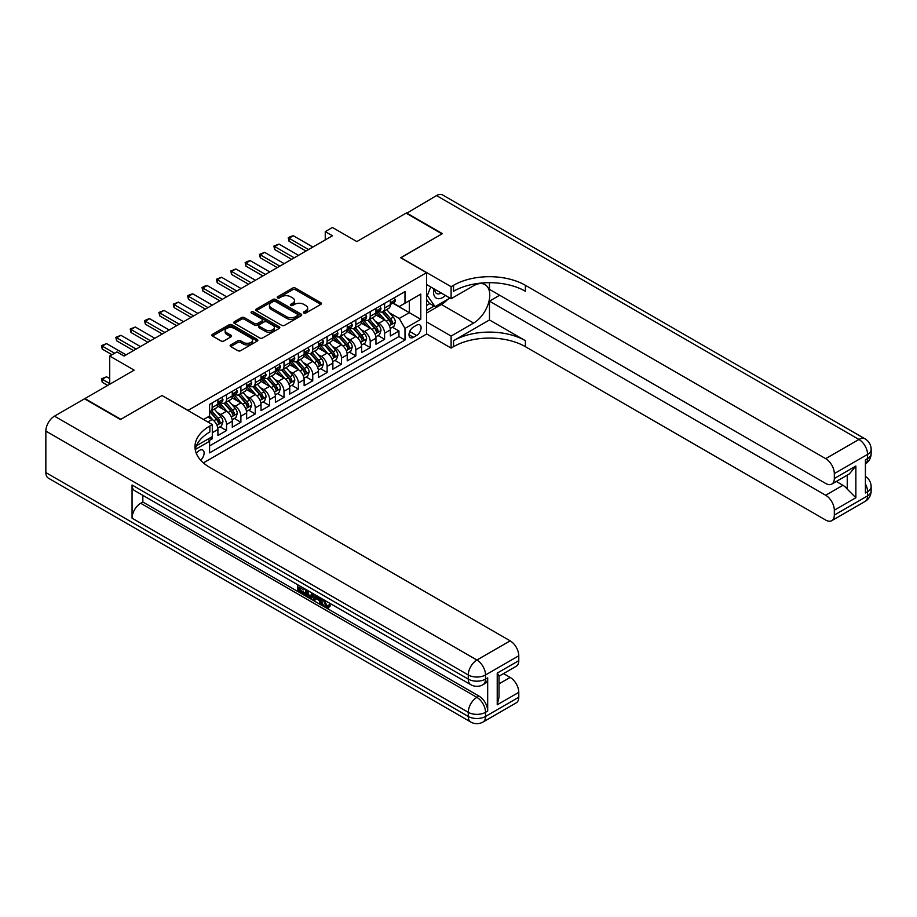 <?xml version="1.0" encoding="UTF-8"?>
<svg xmlns="http://www.w3.org/2000/svg" width="917" height="917" viewBox="0 0 917 917"><rect width="100%" height="100%" fill="white"/><g stroke="black" fill="none" stroke-linecap="round" stroke-linejoin="round"><path stroke-width="1.38" d="M303.871 313.018A1.398 0.802 0 0 0 305.854 313.018L320.835 304.364A1.994 1.146 0 0 0 321.42 303.55A1.994 1.146 0 0 0 320.835 302.736L295.446 288.087A1.994 1.146 0 0 0 292.626 288.087L277.645 296.73A1.398 0.802 0 0 0 277.232 297.303A1.398 0.802 0 0 0 277.645 297.876A1.398 0.802 0 0 0 279.616 297.876L281.553 296.753A6.385 3.679 0 0 1 290.586 296.753L292.695 297.979A6.385 3.679 0 0 1 294.563 300.581A6.385 3.679 0 0 1 292.695 303.183L290.758 304.306A1.398 0.802 0 0 0 290.345 304.88A1.398 0.802 0 0 0 290.758 305.453A1.398 0.802 0 0 0 292.729 305.453L294.678 304.329A6.385 3.679 0 0 1 303.699 304.329L305.82 305.544A6.385 3.679 0 0 1 307.688 308.158A6.385 3.679 0 0 1 305.82 310.76L303.871 311.883A1.398 0.802 0 0 0 303.47 312.445A1.398 0.802 0 0 0 303.871 313.018L303.871 311.883M200.651 460.174A6.499 3.76 120 0 0 203.952 454.534A6.499 3.76 120 0 0 202.772 450.052A6.499 3.76 120 0 0 199.516 450.373A6.499 3.76 120 0 0 196.398 453.583M230.717 344.918A1.994 1.146 0 0 0 230.133 345.732A1.994 1.146 0 0 0 230.717 346.546L237.835 350.661A1.994 1.146 0 0 0 240.655 350.661L257.299 341.055A1.994 1.146 0 0 0 257.883 340.241A1.994 1.146 0 0 0 257.299 339.428L231.909 324.767A1.994 1.146 0 0 0 229.09 324.767L212.446 334.373A1.994 1.146 0 0 0 211.861 335.186A1.994 1.146 0 0 0 212.446 336L221.054 340.975A1.994 1.146 0 0 0 223.874 340.975L230.992 336.86A1.994 1.146 0 0 0 231.577 336.046A1.994 1.146 0 0 0 230.992 335.232L226.728 332.768A5.33 3.083 0 0 1 225.169 330.59A5.33 3.083 0 0 1 228.459 327.747A5.33 3.083 0 0 1 234.271 328.412L250.983 338.064A5.33 3.083 0 0 1 252.553 340.241A5.33 3.083 0 0 1 249.252 343.084A5.33 3.083 0 0 1 243.441 342.419L240.655 340.803A1.994 1.146 0 0 0 237.835 340.803L230.717 344.918L230.717 346.546L237.835 342.465L237.835 340.803M162.16 395.617L188.031 410.38L426.543 272.681L400.683 257.746L441.983 233.904L406.071 213.157L356.851 241.572L332.424 227.473L325.248 231.623L332.424 235.761L124.082 356.048L116.906 351.899L109.719 356.048L109.719 384.257M162.16 395.456L120.849 419.298L84.937 398.563L134.146 370.147L109.719 356.048M281.702 325.34A1.994 1.146 0 0 0 284.522 325.34L301.166 315.723A1.994 1.146 0 0 0 301.739 314.909A1.994 1.146 0 0 0 301.166 314.095L275.776 299.446A1.994 1.146 0 0 0 272.957 299.446L256.313 309.052A1.994 1.146 0 0 0 255.728 309.866A1.994 1.146 0 0 0 256.313 310.68L281.702 325.34M252.003 313.327A1.398 0.802 0 0 1 253.424 313.522L279.204 328.401L262.583 337.995A1.994 1.146 0 0 1 259.763 337.995L234.385 323.346L241.503 319.265L241.503 317.603L234.385 321.718A1.994 1.146 0 0 0 233.801 322.532A1.994 1.146 0 0 0 234.385 323.346L234.385 321.718M241.503 319.265A1.994 1.146 0 0 1 244.323 319.265L244.323 317.603A1.994 1.146 0 0 0 241.503 317.603M244.323 317.603L254.617 323.541A1.994 1.146 0 0 0 257.436 323.541L262.159 320.812A1.994 1.146 0 0 0 262.743 319.999A1.994 1.146 0 0 0 262.159 319.185L251.441 312.995A1.398 0.802 0 0 1 251.04 312.433A1.398 0.802 0 0 1 251.9 311.688A1.398 0.802 0 0 1 253.424 311.86L279.226 326.761A1.994 1.146 0 0 1 279.811 327.575A1.994 1.146 0 0 1 279.226 328.389L279.226 326.761M209.179 440.561L212.159 438.842L210.291 437.764M212.308 432.698L217.914 429.465L217.914 435.518L226.533 430.543L220 426.772M217.18 412.455L220.791 414.53A8.127 4.688 60 0 1 226.533 424.491L232.276 421.167L232.276 427.23L240.896 422.244L234.362 418.473M231.542 404.156L235.153 406.242A8.127 4.688 60 0 1 240.896 416.192L246.65 412.879L246.65 418.931L255.27 413.957L248.736 410.174M245.916 395.857L249.527 397.944A8.127 4.688 60 0 1 255.27 407.893L261.013 404.58L261.013 410.633L269.632 405.658L263.099 401.887M260.279 387.57L263.89 389.645A8.127 4.688 60 0 1 269.632 399.606L275.387 396.282L275.387 402.345L284.006 397.359L277.473 393.588M274.653 379.271L278.264 381.357A8.127 4.688 60 0 1 284.006 391.307L289.749 387.983L289.749 394.046L298.38 389.072L291.835 385.289M289.015 370.972L292.626 373.059A8.127 4.688 60 0 1 298.38 383.008L304.123 379.695L304.123 385.748L312.743 380.773L306.209 377.002M303.389 362.673L307 364.76A8.127 4.688 60 0 1 312.743 374.721L318.486 371.396L318.486 377.449L327.117 372.474L320.572 368.703M317.752 354.386L321.363 356.461A8.127 4.688 60 0 1 327.117 366.422L332.86 363.098L332.86 369.161L341.479 364.175L334.946 360.404M332.126 346.087L335.737 348.173A8.127 4.688 60 0 1 341.479 358.123L347.222 354.81L347.222 360.862L355.853 355.888L349.308 352.105M346.488 337.788L350.099 339.875A8.127 4.688 60 0 1 355.853 349.824L361.596 346.511L361.596 352.564L370.216 347.589L363.682 343.818M360.862 329.501L364.473 331.576A8.127 4.688 60 0 1 370.216 341.537L375.959 338.213L375.959 344.276L384.59 339.29L384.59 333.238A8.127 4.688 -120 0 0 378.836 323.288L375.225 321.202M378.045 335.519L384.59 339.29M217.914 429.465A8.127 4.688 -120 0 0 212.159 419.516L207.85 417.017M232.276 421.167A8.127 4.688 -120 0 0 226.533 411.217L217.65 406.082M246.65 412.879A8.127 4.688 -120 0 0 240.896 402.918L232.012 397.795M261.013 404.58A8.127 4.688 -120 0 0 255.27 394.619L246.386 389.496M275.387 396.282A8.127 4.688 -120 0 0 269.632 386.332L260.749 381.197M289.749 387.983A8.127 4.688 -120 0 0 284.006 378.033L275.123 372.898M304.123 379.695A8.127 4.688 -120 0 0 298.38 369.734L289.485 364.611M318.486 371.396A8.127 4.688 -120 0 0 312.743 361.447L303.859 356.312M332.86 363.098A8.127 4.688 -120 0 0 327.117 353.148L318.222 348.013M347.222 354.81A8.127 4.688 -120 0 0 341.479 344.849L332.596 339.726M361.596 346.511A8.127 4.688 -120 0 0 355.853 336.55L346.958 331.427M375.959 338.213A8.127 4.688 -120 0 0 370.216 328.263L361.332 323.128M416.627 325.191L413.464 327.014A6.304 3.634 120 0 0 409.349 332.562A6.304 3.634 120 0 0 410.312 337.616A6.304 3.634 120 0 0 413.464 337.307L416.627 335.473A6.304 3.634 120 0 0 420.743 329.925A6.304 3.634 120 0 0 419.78 324.882A6.304 3.634 120 0 0 416.627 325.191M203.402 462.89L426.543 334.063L426.543 272.681M208.251 438.945L209.58 441.249L209.58 452.86L404.993 340.035L404.993 328.424L399.239 318.474L389.599 312.903M209.58 441.249L195.287 449.49M203.54 419.516L209.58 416.031L209.58 404.408L404.993 291.595L404.993 303.206L420.788 294.082L420.788 319.299L404.993 328.424M220.71 402.54L220.791 402.586A8.127 4.688 60 0 0 224.848 402.987L230.591 399.674A8.127 4.688 -120 0 0 232.276 395.949L232.276 391.307M235.073 394.253L235.153 394.287A8.127 4.688 60 0 0 239.222 394.7L244.965 391.376A8.127 4.688 -120 0 0 246.65 387.662L246.65 383.008M249.447 385.954L249.527 386A8.127 4.688 60 0 0 253.585 386.401L259.339 383.077A8.127 4.688 -120 0 0 261.013 379.363L261.013 374.721M263.821 377.655L263.89 377.701A8.127 4.688 60 0 0 267.959 378.102L273.702 374.789A8.127 4.688 -120 0 0 275.387 371.064L275.387 366.422M278.183 369.368L278.264 369.402A8.127 4.688 60 0 0 282.321 369.803L288.076 366.491A8.127 4.688 -120 0 0 289.749 362.765L289.749 358.123M292.557 361.069L292.626 361.115A8.127 4.688 60 0 0 296.695 361.516L302.438 358.192A8.127 4.688 -120 0 0 304.123 354.478L304.123 349.824M306.92 352.77L307 352.816A8.127 4.688 60 0 0 311.058 353.217L316.812 349.904A8.127 4.688 -120 0 0 318.486 346.179L318.486 341.537M321.294 344.471L321.363 344.517A8.127 4.688 60 0 0 325.432 344.918L331.175 341.605A8.127 4.688 -120 0 0 332.86 337.88L332.86 333.238M335.656 336.184L335.737 336.23A8.127 4.688 60 0 0 339.794 336.631L345.549 333.307A8.127 4.688 -120 0 0 347.222 329.593L347.222 324.939M350.03 327.885L350.099 327.931A8.127 4.688 60 0 0 354.168 328.332L359.911 325.008A8.127 4.688 -120 0 0 361.596 321.294L361.596 316.652M364.393 319.586L364.473 319.632A8.127 4.688 60 0 0 368.531 320.033L374.285 316.72A8.127 4.688 -120 0 0 375.959 312.995L375.959 308.353M209.58 445.891L398.952 336.55L398.952 331.003L390.333 335.977L390.333 329.925A8.127 4.688 -120 0 0 384.59 319.964L375.695 314.829M378.767 311.299L378.836 311.333A8.127 4.688 -120 0 0 382.905 311.746A8.127 4.688 -120 0 0 384.59 308.02L384.59 303.378M382.905 311.746L388.648 308.421A8.127 4.688 -120 0 0 390.333 304.696L390.333 300.054M212.159 402.918L212.159 407.561A8.127 4.688 60 0 1 210.486 411.286A8.127 4.688 60 0 1 209.58 411.618M210.486 411.286L216.229 407.973A8.127 4.688 -120 0 0 217.914 404.248L217.914 399.606M226.533 394.619L226.533 399.273A8.127 4.688 60 0 1 224.848 402.987M240.896 386.332L240.896 390.974A8.127 4.688 60 0 1 239.222 394.7M255.27 378.033L255.27 382.676A8.127 4.688 60 0 1 253.585 386.401M269.632 369.734L269.632 374.388A8.127 4.688 60 0 1 267.959 378.102M284.006 361.447L284.006 366.089A8.127 4.688 60 0 1 282.321 369.803M298.38 353.148L298.38 357.79A8.127 4.688 60 0 1 296.695 361.516M312.743 344.849L312.743 349.492A8.127 4.688 60 0 1 311.058 353.217M327.117 336.55L327.117 341.204A8.127 4.688 60 0 1 325.432 344.918M341.479 328.263L341.479 332.905A8.127 4.688 60 0 1 339.794 336.631M355.853 319.964L355.853 324.607A8.127 4.688 60 0 1 354.168 328.332M370.216 311.665L370.216 316.319A8.127 4.688 60 0 1 368.531 320.033M370.216 341.537L370.216 347.589M355.853 349.824L355.853 355.888M341.479 358.123L341.479 364.175M327.117 366.422L327.117 372.474M312.743 374.721L312.743 380.773M298.38 383.008L298.38 389.072M284.006 391.307L284.006 397.359M269.632 399.606L269.632 405.658M255.27 407.893L255.27 413.957M240.896 416.192L240.896 422.244M226.533 424.491L226.533 430.543M212.159 436.687L212.159 438.842M399.239 318.474L409.303 312.663L409.303 300.719L420.788 294.082M392.843 303.16L420.788 319.299M393.129 303L399.239 306.53L404.993 303.206M325.248 231.623L325.248 239.91M392.419 327.22L398.952 331.003M398.952 336.55L404.993 340.035M304.433 313.213L305.82 312.422A6.385 3.679 0 0 0 307.688 309.808L307.688 308.158M294.563 300.581L294.563 302.243A6.385 3.679 0 0 1 292.695 304.845L291.319 305.648M320.835 302.736L320.835 304.364L295.446 289.738A1.994 1.146 0 0 0 292.626 289.738L278.195 298.071M301.131 315.746L275.776 301.097A1.994 1.146 0 0 0 272.957 301.097L256.336 310.691M297.635 315.482A1.398 0.802 0 0 0 298.048 314.909A1.398 0.802 0 0 0 297.635 314.348L275.352 301.475A1.398 0.802 0 0 0 273.381 301.475L271.329 302.656A6.385 3.679 0 0 0 269.46 305.269A6.385 3.679 0 0 0 271.329 307.871L286.562 316.663A6.385 3.679 0 0 0 295.595 316.663L297.635 315.482L297.635 317.144A1.398 0.802 0 0 0 298.048 316.571L298.048 314.909M269.46 305.269L269.46 306.92A6.385 3.679 0 0 0 271.329 309.533L271.329 307.871M297.635 317.144L295.595 318.325A6.385 3.679 0 0 1 286.562 318.325L271.329 309.533M244.323 319.265L254.617 325.203A1.994 1.146 0 0 0 257.436 325.203L262.159 322.475A1.994 1.146 0 0 0 262.743 321.661L262.743 319.999M265.3 329.707A5.33 3.083 0 0 0 271.111 330.384A5.33 3.083 0 0 0 274.412 327.529A5.33 3.083 0 0 0 272.842 325.352L266.962 321.959A1.994 1.146 0 0 0 264.142 321.959L259.419 324.687A1.994 1.146 0 0 0 258.835 325.501A1.994 1.146 0 0 0 259.419 326.314L265.3 329.707L265.3 331.369A5.33 3.083 0 0 0 271.111 332.034A5.33 3.083 0 0 0 274.412 329.192L274.412 327.529M258.835 325.501L258.835 327.163A1.994 1.146 0 0 0 259.419 327.977L259.419 326.314M265.3 331.369L259.419 327.977M252.553 340.241L252.553 341.892A5.33 3.083 0 0 1 249.252 344.746A5.33 3.083 0 0 1 243.441 344.07L240.655 342.465A1.994 1.146 0 0 0 237.835 342.465M225.169 330.59L225.169 332.252A5.33 3.083 0 0 0 226.728 334.43L226.728 332.768M230.992 335.232L230.992 336.86L226.728 334.43M257.299 339.428L257.299 341.055L231.909 326.429A1.994 1.146 0 0 0 229.09 326.429L212.48 336.023L212.446 334.373M390.206 328.492L393.92 326.349L395.365 322.199A5.387 3.106 -120 0 0 393.267 317.144L386.699 309.545M385.381 320.492L377.884 311.803M381.117 317.958L376.761 312.915A12.907 7.451 -120 0 0 376.36 312.468M382.171 312.032L388.808 319.724A5.387 3.106 60 0 1 390.734 323.426C391.536 324.515 392.109 324.182 392.453 322.429A5.387 3.106 -120 0 0 390.539 318.726L383.971 311.127M382.561 311.906L389.691 320.171A2.74 1.582 60 0 1 390.39 321.237L392.453 322.429M390.734 323.426L391.123 324.068M394.138 297.853L395.365 299.974A5.387 3.106 60 0 1 394.241 302.358L391.513 303.928A5.387 3.106 -120 0 0 392.453 302.69L392.338 302.209M390.516 304.18L390.539 304.18A5.387 3.106 -120 0 0 391.513 303.928M391.754 302.289L392.453 302.69L390.734 303.687A5.387 3.106 60 0 1 390.333 304.455M308.57 249.539L289.038 238.248L289.038 241.24L288.247 237.801L290.402 236.552L293.348 235.761L312.892 247.051M305.991 251.029L289.038 241.24M293.348 235.761L289.038 238.248L288.247 237.801M433.89 288.786A13.205 7.623 120 0 0 438.177 298.69A13.205 7.623 120 0 0 445.49 295.48M434.75 289.291A9.044 5.215 120 0 0 436.63 293.509A9.044 5.215 120 0 0 437.948 293.921A9.044 5.215 120 0 0 441.215 293.016M449.96 298.059L435.094 306.645L429.351 303.332L426.543 299.343M435.094 306.645L427.333 295.618L430.703 286.941M426.543 295.159L427.333 295.618M406.495 213.409L436.526 195.573L858.954 439.461A12.196 7.038 120 0 1 865.052 438.853A12.196 12.196 0 0 1 871.15 449.422A12.196 7.038 180 0 1 867.574 454.396L834.321 473.596A12.196 7.038 -120 0 0 825.69 458.66L858.954 439.461A12.196 7.038 60 0 1 867.574 454.396L867.574 458.546L865.419 459.784L865.419 492.968L867.574 491.718L867.574 495.868A12.196 7.038 60 0 1 865.052 501.45L831.788 520.661A12.196 7.038 -120 0 0 834.321 515.079L867.574 495.868A12.196 7.038 0 0 0 871.15 490.893A12.196 12.196 0 0 1 865.052 501.45M406.495 212.916L442.418 233.652L400.821 257.826M426.543 321.878L451.107 336.058L473.596 323.071A22.856 13.193 120 0 0 488.532 302.931A22.856 13.193 120 0 0 485.024 284.614A22.856 13.193 120 0 0 473.596 285.749L451.107 298.724L451.107 286.7L453.548 285.29A50.802 29.333 180 0 1 525.395 285.29L825.69 458.66M451.107 336.058L451.107 348.082L453.548 346.672A50.802 29.333 180 0 1 525.395 346.672L825.69 520.054A12.196 7.038 -120 0 0 831.788 520.661M489.472 319.964L453.548 340.7A50.802 29.333 180 0 1 525.395 340.7L489.472 319.964L489.472 301.131L499.673 295.24M489.472 282.677L489.472 289.359L825.69 483.465A12.196 7.038 -120 0 0 831.788 484.073A12.196 7.038 -120 0 0 834.321 478.491L855.87 466.054L855.87 497.736L847.251 489.116L847.251 475.155M855.87 497.736L834.321 510.184L834.321 515.079M834.321 510.184A12.196 7.038 -120 0 0 825.69 495.249L842.941 485.299A12.196 7.038 60 0 1 847.251 489.116M489.472 301.131L825.69 495.249M436.526 195.573A12.196 7.038 -60 0 1 442.624 194.966L865.052 438.853M426.543 284.545L451.107 298.724M400.821 257.666L451.107 286.7M426.543 333.903L451.107 348.082M834.321 473.596L834.321 478.491M836.304 481.471L842.941 485.299M453.548 285.29L453.548 291.262A50.802 29.333 180 0 1 525.395 291.262L525.395 285.29M831.788 484.073L849.417 473.894L855.87 466.054M447.748 299.343A22.856 13.193 -60 0 1 441.409 304.49L426.543 313.075M426.543 310.427L434.085 306.072M426.543 305.453L429.775 303.584M324.263 600.039L326.933 605.621L327.931 605.965M323.231 599.5L325.787 606.275L327.461 606.492L329.352 604.521L330.567 605.552L328.401 607.822L325.902 607.49C323.254 605.701 321.913 603.203 321.901 600.005L321.993 598.79M316.205 598.709L314.497 600.784L313.201 600.039L315.379 594.961M320.847 598.125L322.566 604.12L321.42 604.784L320.136 604.039L319.15 600.406L315.471 598.285L314.497 600.784M300.168 587.923L300.168 590.044L305.258 592.978L305.258 594.124L304.1 594.789L297.807 591.144L297.807 584.817M304.708 588.806L303.55 589.872L299.022 587.258L299.022 590.697L300.168 590.044M132.059 485.001L468.278 679.119A12.196 7.038 120 0 0 470.811 684.701L134.581 490.584A12.196 7.038 -60 0 1 132.059 485.001L132.059 518.185A12.196 7.038 -60 0 1 140.679 503.25L142.834 502.012L479.052 696.129A12.196 7.038 60 0 1 487.684 711.053L487.684 677.869A12.196 7.038 60 0 1 485.15 683.452L482.995 684.701A12.196 7.038 -120 0 0 485.529 679.119L487.684 677.869M142.834 502.012L142.834 495.352M312.743 593.448L312.835 594.801L313.958 594.147L312.8 597.426L311.642 598.09L308.846 597.529L305.762 595.741L305.762 589.413M120.425 419.55L162.022 395.536L212.308 424.571L209.867 425.981A50.802 29.333 -0 0 0 194.989 446.717A50.802 29.333 -0 0 0 209.867 467.464L510.161 640.834A12.196 7.038 60 0 1 518.781 655.77L485.529 674.969L485.529 679.119A12.196 7.038 -0 0 1 468.278 679.119L468.278 674.969L45.85 431.082A12.196 7.038 -60 0 1 54.47 416.146L84.502 398.815L120.425 419.55M212.308 424.571L212.308 436.595L196.421 445.777M497.232 673.101L499.02 675.806L499.02 697.115L497.232 704.795L497.232 673.101L518.781 660.664L518.781 655.77M518.781 660.664A12.196 7.038 60 0 1 516.26 666.246L499.02 676.196M45.85 472.564L468.278 716.452A12.196 7.038 120 0 0 470.811 722.034L48.372 478.147A12.196 7.038 -60 0 1 45.85 472.564L45.85 431.082M503.536 673.594L510.161 677.422A12.196 7.038 60 0 1 518.781 692.346L497.232 704.795M487.684 711.053L485.529 712.303L485.529 716.452L518.781 697.241L518.781 692.346M518.781 697.241A12.196 7.038 60 0 1 516.26 702.823L482.995 722.034A12.196 7.038 -120 0 0 485.529 716.452A12.196 7.038 -0 0 1 468.278 716.452L468.278 712.303L132.059 518.185M209.867 425.981L209.867 431.953A50.802 29.333 -0 0 0 195.252 449.708M299.022 590.697L304.1 593.643L305.258 592.978M304.1 593.643L304.1 594.789M299.022 585.516L304.066 588.427M303.55 588.725L303.55 589.872M312.835 594.801L311.642 598.09M306.977 590.112L306.977 595.293L308.754 596.325L310.794 596.795L311.528 592.749M308.123 590.777L308.123 594.629L311.94 596.13M306.977 595.293L308.123 594.629M308.754 596.325L309.9 595.66M319.242 597.196L321.42 604.784M316.525 595.626L315.838 597.345L318.784 599.053L318.107 596.543M317.248 596.039L316.995 596.692L318.359 597.471M315.838 597.345L316.995 596.692M325.787 606.275L326.933 605.621M323.116 600.704L324.217 600.073M328.206 605.186L329.421 606.217L330.567 605.552M329.421 606.217L328.401 607.822M375.844 336.791L379.558 334.648L380.991 330.498A5.387 3.106 -120 0 0 378.893 325.443L372.325 317.844M371.018 328.79L363.51 320.102M366.743 326.257L362.387 321.214A12.907 7.451 -120 0 0 361.986 320.767M367.797 320.331L374.445 328.011A5.387 3.106 60 0 1 376.36 331.725C377.174 332.802 377.747 332.481 378.091 330.728A5.387 3.106 -120 0 0 376.165 327.025L369.597 319.414M368.187 320.205L375.328 328.458A2.74 1.582 60 0 1 376.016 329.535L378.091 330.728M376.36 331.725L376.749 332.367M361.47 345.09L365.184 342.947L366.628 338.797A5.387 3.106 -120 0 0 364.53 333.742L357.962 326.143M356.644 337.078L349.148 328.389M352.38 334.556L348.024 329.512A12.907 7.451 -120 0 0 347.623 329.065M353.435 328.618L360.072 336.31A5.387 3.106 60 0 1 361.997 340.024C362.8 341.101 363.373 340.769 363.717 339.026A5.387 3.106 -120 0 0 361.802 335.313L355.234 327.713M353.824 328.492L360.954 336.757A2.74 1.582 60 0 1 361.653 337.834L363.717 339.026M361.997 340.024L362.387 340.654M347.107 353.377L350.821 351.234L352.254 347.096A5.387 3.106 -120 0 0 350.156 342.03L343.588 334.43M342.282 345.377L334.774 336.688M338.006 342.843L333.65 337.8A12.907 7.451 -120 0 0 333.249 337.353M339.061 336.917L345.709 344.609A5.387 3.106 60 0 1 347.623 348.311C348.437 349.4 349.01 349.068 349.354 347.325A5.387 3.106 -120 0 0 347.428 343.611L340.86 336.012M339.45 336.791L346.592 345.056A2.74 1.582 60 0 1 347.279 346.122L349.354 347.325M347.623 348.311L348.013 348.953M332.733 361.676L336.447 359.533L337.892 355.383A5.387 3.106 -120 0 0 335.794 350.328L329.226 342.729M327.908 353.675L320.411 344.987M323.644 351.142L319.288 346.099A12.907 7.451 -120 0 0 318.887 345.652M324.698 345.216L331.335 352.907A5.387 3.106 60 0 1 333.261 356.61C334.063 357.699 334.636 357.366 334.98 355.613A5.387 3.106 -120 0 0 333.066 351.91L326.498 344.311M325.088 345.09L332.218 353.354A2.74 1.582 60 0 1 332.917 354.421L334.98 355.613M333.261 356.61L333.65 357.252M379.776 306.152L380.991 308.272A5.387 3.106 60 0 1 379.879 310.645L377.151 312.227A5.387 3.106 -120 0 0 378.091 310.989L377.976 310.508M376.142 312.479L376.165 312.479A5.387 3.106 -120 0 0 377.151 312.227M377.391 310.588L378.091 310.989L376.36 311.986A5.387 3.106 60 0 1 375.959 312.743M294.208 257.826L274.664 246.547L274.664 249.539L273.874 246.088L278.974 244.06L298.518 255.339M291.617 259.328L274.664 249.539M278.974 244.06L274.664 246.547L273.874 246.088M365.402 314.451L366.628 316.56A5.387 3.106 60 0 1 365.505 318.944L362.777 320.526A5.387 3.106 -120 0 0 363.717 319.276L363.602 318.807M361.779 320.778L361.802 320.778A5.387 3.106 -120 0 0 362.777 320.526M363.017 318.875L363.717 319.276L361.997 320.274A5.387 3.106 60 0 1 361.596 321.042M279.834 266.125L260.302 254.846L260.302 257.826L259.511 254.387L264.612 252.358L284.155 263.637M277.255 267.615L260.302 257.826M264.612 252.358L260.302 254.846L259.511 254.387M351.039 322.738L352.254 324.859A5.387 3.106 60 0 1 351.142 327.243L348.414 328.813A5.387 3.106 -120 0 0 349.354 327.575L349.239 327.094M347.405 329.065L347.428 329.065A5.387 3.106 -120 0 0 348.414 328.813M348.655 327.174L349.354 327.575L347.623 328.573A5.387 3.106 60 0 1 347.222 329.341M265.471 274.424L245.928 263.145L245.928 266.125L245.137 262.686L247.292 261.437L250.238 260.657L269.781 271.936M262.881 275.914L245.928 266.125M250.238 260.657L245.928 263.145L245.137 262.686M336.665 331.037L337.892 333.158A5.387 3.106 60 0 1 336.768 335.542L334.04 337.112A5.387 3.106 -120 0 0 334.98 335.874L334.865 335.393M333.043 337.364L333.066 337.364A5.387 3.106 -120 0 0 334.04 337.112M334.281 335.473L334.98 335.874L333.261 336.871A5.387 3.106 60 0 1 332.86 337.639M251.098 282.723L231.565 271.432L231.565 274.424L230.775 270.985L235.875 268.945L255.407 280.224M248.518 284.213L231.565 274.424M235.875 268.945L231.565 271.432L230.775 270.985M318.371 369.975L322.085 367.832L323.518 363.682A5.387 3.106 -120 0 0 321.42 358.627L314.852 351.028M313.545 361.963L306.037 353.286M309.27 359.441L304.914 354.398A12.907 7.451 -120 0 0 304.513 353.951M310.324 353.515L316.973 361.195A5.387 3.106 60 0 1 318.887 364.909C319.701 365.986 320.274 365.654 320.606 363.911A5.387 3.106 -120 0 0 318.692 360.198L312.124 352.598M310.714 353.389L317.855 361.642A2.74 1.582 60 0 1 318.543 362.719L320.606 363.911M318.887 364.909L319.276 365.551M322.303 339.336L323.518 341.445A5.387 3.106 60 0 1 322.406 343.829L319.678 345.411A5.387 3.106 -120 0 0 320.606 344.173L320.503 343.692M318.669 345.663L318.692 345.663A5.387 3.106 -120 0 0 319.678 345.411M319.918 343.772L320.606 344.173L318.887 345.159A5.387 3.106 60 0 1 318.486 345.927M236.735 291.01L217.191 279.731L217.191 282.723L216.401 279.272L221.501 277.243L241.045 288.523M234.144 292.512L217.191 282.723M221.501 277.243L217.191 279.731L216.401 279.272M303.997 378.274L307.711 376.13L309.155 371.981A5.387 3.106 -120 0 0 307.057 366.926L300.489 359.315M299.171 370.262L291.675 361.573M294.907 367.728L290.551 362.696A12.907 7.451 -120 0 0 290.15 362.238M295.962 361.802L302.599 369.494A5.387 3.106 60 0 1 304.524 373.208C305.327 374.285 305.9 373.953 306.244 372.21A5.387 3.106 -120 0 0 304.318 368.496L297.761 360.897M296.351 361.676L303.481 369.941A2.74 1.582 60 0 1 304.18 371.018L306.244 372.21M304.524 373.208L304.914 373.838M307.929 347.635L309.155 349.744A5.387 3.106 60 0 1 308.032 352.128L305.304 353.698A5.387 3.106 -120 0 0 306.244 352.46L306.129 351.99M304.306 353.951L304.318 353.951A5.387 3.106 -120 0 0 305.304 353.698M305.544 352.059L306.244 352.46L304.524 353.458A5.387 3.106 60 0 1 304.123 354.226M222.361 299.309L202.829 288.03L202.829 291.01L202.038 287.571L204.193 286.322L207.139 285.542L226.671 296.821M219.782 300.799L202.829 291.01M207.139 285.542L202.829 288.03L202.038 287.571M289.634 386.561L293.348 384.418L294.781 380.268A5.387 3.106 -120 0 0 292.683 375.213L286.115 367.614M284.809 378.561L277.301 369.872M280.533 376.027L276.177 370.984A12.907 7.451 -120 0 0 275.776 370.537M281.588 370.101L288.236 377.793A5.387 3.106 60 0 1 290.15 381.495C290.964 382.584 291.537 382.251 291.87 380.498A5.387 3.106 -120 0 0 289.955 376.795L283.387 369.196M281.978 369.975L289.119 378.24A2.74 1.582 60 0 1 289.806 379.306L291.87 380.498M290.15 381.495L290.54 382.137M293.566 355.922L294.781 358.043A5.387 3.106 60 0 1 293.669 360.427L290.941 361.997A5.387 3.106 -120 0 0 291.87 360.759L291.766 360.278M289.932 362.249L289.955 362.249A5.387 3.106 -120 0 0 290.941 361.997M291.182 360.358L291.87 360.759L290.15 361.757A5.387 3.106 60 0 1 289.749 362.524M207.999 307.608L188.455 296.317L188.455 299.309L187.664 295.87L189.819 294.621L192.765 293.83L212.308 305.12M205.408 309.098L188.455 299.309M192.765 293.83L188.455 296.317L187.664 295.87M275.26 394.86L278.974 392.717L280.419 388.567A5.387 3.106 -120 0 0 278.321 383.512L271.753 375.913M270.435 386.859L262.938 378.171M266.171 384.326L261.815 379.283A12.907 7.451 -120 0 0 261.414 378.836M267.225 378.4L273.862 386.08A5.387 3.106 60 0 1 275.788 389.794C276.59 390.871 277.163 390.55 277.507 388.797A5.387 3.106 -120 0 0 275.581 385.094L269.025 377.483M267.615 378.274L274.745 386.527A2.74 1.582 60 0 1 275.444 387.604L277.507 388.797M275.788 389.794L276.177 390.436M279.192 364.221L280.419 366.341A5.387 3.106 60 0 1 279.295 368.714L276.567 370.296A5.387 3.106 -120 0 0 277.507 369.058L277.392 368.577M275.57 370.548L275.581 370.548A5.387 3.106 -120 0 0 276.567 370.296M276.808 368.657L277.507 369.058L275.788 370.055A5.387 3.106 60 0 1 275.387 370.812M193.625 315.895L174.092 304.616L174.092 307.608L173.302 304.157L178.402 302.129L197.934 313.408M191.045 317.397L174.092 307.608M178.402 302.129L174.092 304.616L173.302 304.157M260.898 403.159L264.612 401.016L266.045 396.866A5.387 3.106 -120 0 0 263.947 391.811L257.379 384.212M256.072 395.147L248.564 386.458M251.797 392.625L247.441 387.582A12.907 7.451 -120 0 0 247.04 387.134M252.851 386.687L259.5 394.379A5.387 3.106 60 0 1 261.414 398.093C262.228 399.17 262.801 398.838 263.133 397.095A5.387 3.106 -120 0 0 261.219 393.382L254.651 385.782M253.241 386.561L260.382 394.826A2.74 1.582 60 0 1 261.07 395.903L263.133 397.095M261.414 398.093L261.803 398.723M264.83 372.52L266.045 374.629A5.387 3.106 60 0 1 264.933 377.013L262.205 378.595A5.387 3.106 -120 0 0 263.133 377.345L263.03 376.876M261.196 378.847L261.219 378.847A5.387 3.106 -120 0 0 262.205 378.595M262.445 376.944L263.133 377.345L261.414 378.343A5.387 3.106 60 0 1 261.013 379.111M179.262 324.194L159.718 312.915L159.718 315.895L158.928 312.456L164.028 310.427L183.572 321.707M176.672 325.684L159.718 315.895M164.028 310.427L159.718 312.915L158.928 312.456M246.524 411.446L250.238 409.303L251.682 405.165A5.387 3.106 -120 0 0 249.584 400.099L243.016 392.499M241.698 403.446L234.202 394.757M237.434 400.912L233.078 395.869A12.907 7.451 -120 0 0 232.677 395.422M238.489 394.986L245.126 402.678A5.387 3.106 60 0 1 247.051 406.38C247.854 407.469 248.427 407.137 248.771 405.394A5.387 3.106 -120 0 0 246.845 401.68L240.288 394.081M238.879 394.86L246.008 403.125A2.74 1.582 60 0 1 246.707 404.191L248.771 405.394M247.051 406.38L247.441 407.022M250.456 380.807L251.682 382.928A5.387 3.106 60 0 1 250.559 385.312L247.831 386.882A5.387 3.106 -120 0 0 248.771 385.644L248.656 385.163M246.833 387.134L246.845 387.134A5.387 3.106 -120 0 0 247.831 386.882M248.071 385.243L248.771 385.644L247.051 386.642A5.387 3.106 60 0 1 246.65 387.41M164.888 332.493L145.356 321.214L145.356 324.194L144.565 320.755L146.72 319.506L149.666 318.715L169.198 330.005M162.309 333.983L145.356 324.194M149.666 318.715L145.356 321.214L144.565 320.755M232.161 419.745L235.875 417.602L237.308 413.452A5.387 3.106 -120 0 0 235.21 408.397L228.642 400.798M227.336 411.744L219.828 403.056M223.06 409.211L218.705 404.168A12.907 7.451 -120 0 0 218.303 403.721M224.115 403.285L230.752 410.976A5.387 3.106 60 0 1 232.677 414.679C233.491 415.768 234.064 415.435 234.397 413.682A5.387 3.106 -120 0 0 232.482 409.979L225.914 402.38M224.505 403.159L231.646 411.424A2.74 1.582 60 0 1 232.333 412.49L234.397 413.682M232.677 414.679L233.067 415.321M236.093 389.106L237.308 391.227A5.387 3.106 60 0 1 236.196 393.611L233.468 395.181A5.387 3.106 -120 0 0 234.397 393.943L234.293 393.462M232.46 395.433L232.482 395.433A5.387 3.106 -120 0 0 233.468 395.181M233.709 393.542L234.397 393.943L232.677 394.94A5.387 3.106 60 0 1 232.276 395.708M150.526 340.792L130.982 329.501L130.982 332.493L130.191 329.043L135.292 327.014L154.835 338.293M147.935 342.282L130.982 332.493M135.292 327.014L130.982 329.501L130.191 329.043M217.787 428.044L221.501 425.901L222.946 421.751A5.387 3.106 -120 0 0 220.848 416.696L214.28 409.097M212.962 420.032L209.523 416.054M208.698 417.51L208.136 416.857M209.752 411.584L216.389 419.264A5.387 3.106 60 0 1 218.303 422.978C219.117 424.055 219.69 423.723 220.034 421.98A5.387 3.106 -120 0 0 218.108 418.267L211.552 410.667M210.142 411.458L217.272 419.711A2.74 1.582 60 0 1 217.971 420.788L220.034 421.98M218.303 422.978L218.705 423.62M221.719 397.405L222.946 399.514A5.387 3.106 60 0 1 221.822 401.898L219.094 403.48A5.387 3.106 -120 0 0 220.034 402.242L219.92 401.761M218.097 403.732L218.108 403.732A5.387 3.106 -120 0 0 219.094 403.48M219.335 401.841L220.034 402.242L218.303 403.228A5.387 3.106 60 0 1 217.914 403.996M136.152 349.079L116.619 337.8L116.619 340.792L115.829 337.341L120.929 335.313L140.461 346.592M133.573 350.581L116.619 340.792M120.929 335.313L116.619 337.8L115.829 337.341M109.719 378.618L106.555 376.784L102.246 379.283L109.719 383.593M102.246 382.263L101.455 378.824L102.246 379.283L102.246 382.263L107.702 385.415M101.455 378.824L106.555 376.784M114.602 353.228L102.246 346.099L102.246 349.079L101.455 345.64L106.555 343.611L126.099 354.89M112.012 354.719L102.246 349.079M106.555 343.611L102.246 346.099L101.455 345.64M207.85 422.003L212.159 419.516M220.791 414.53L226.533 411.217M235.153 406.242L240.896 402.918M249.527 397.944L255.27 394.619M263.89 389.645L269.632 386.332M278.264 381.357L284.006 378.033M292.626 373.059L298.38 369.734M307 364.76L312.743 361.447M321.363 356.461L327.117 353.148M335.737 348.173L341.479 344.849M350.099 339.875L355.853 336.55M364.473 331.576L370.216 328.263M378.836 323.288L384.59 319.964M384.59 308.02L390.333 304.696M212.159 407.561L217.914 404.248M226.533 399.273L232.276 395.949M240.896 390.974L246.65 387.662M255.27 382.676L261.013 379.363M269.632 374.388L275.387 371.064M284.006 366.089L289.749 362.765M298.38 357.79L304.123 354.478M312.743 349.492L318.486 346.179M327.117 341.204L332.86 337.88M341.479 332.905L347.222 329.593M355.853 324.607L361.596 321.294M370.216 316.319L375.959 312.995M384.59 333.238L390.333 329.925M409.739 331.495L416.627 335.473M409.016 334.728L413.464 337.307M305.82 312.422L305.82 310.76M290.758 305.453L290.758 304.306M292.695 304.845L292.695 303.183M277.645 297.876L277.645 296.73M292.626 289.738L292.626 288.087M295.446 289.738L295.446 288.087M256.313 310.68L256.313 309.052M272.957 301.097L272.957 299.446M275.776 301.097L275.776 299.446M301.166 315.723L301.166 314.095M286.562 318.325L286.562 316.663M295.595 318.325L295.595 316.663M254.617 325.203L254.617 323.541M257.436 325.203L257.436 323.541M262.159 322.475L262.159 320.812M253.424 313.522L253.424 311.86M240.655 342.465L240.655 340.803M243.441 344.07L243.441 342.419M229.09 326.429L229.09 324.767M231.909 326.429L231.909 324.767M389.393 325.73L395.33 322.314M390.539 318.726L393.267 317.144M386.24 321.202L388.808 319.724M395.33 299.905L390.333 302.793M453.548 340.7L453.548 346.672M525.395 340.7L525.395 346.672M865.419 483.889A12.196 7.038 60 0 1 867.574 491.718A12.196 7.038 180 0 0 871.15 486.744A12.196 12.196 0 0 0 865.419 476.416M867.574 458.546A12.196 7.038 60 0 1 865.419 463.876A12.196 12.196 0 0 0 871.15 453.56A12.196 7.038 0 0 1 867.574 458.546M441.409 304.49L473.596 323.071M54.47 416.146L476.897 660.034L510.161 640.834M140.679 503.25L476.897 697.367L479.052 696.129M499.02 683.853L510.161 677.422M476.897 660.034A12.196 7.038 120 0 0 468.278 674.969A12.196 7.038 180 0 0 485.529 674.969A12.196 7.038 -120 0 0 476.897 660.034M476.897 697.367A12.196 7.038 120 0 0 468.278 712.303A12.196 7.038 180 0 0 485.529 712.303A12.196 7.038 -120 0 0 476.897 697.367M375.019 334.029L380.956 330.601M376.165 327.025L378.893 325.443M371.878 329.501L374.445 328.011M360.656 342.328L366.594 338.9M361.802 335.313L364.53 333.742M357.504 337.788L360.072 336.31M346.282 350.626L352.22 347.199M347.428 343.611L350.156 342.03M343.141 346.087L345.709 344.609M331.92 358.914L337.857 355.487M333.066 351.91L335.794 350.328M328.767 354.386L331.335 352.907M380.956 308.204L375.959 311.092M366.594 316.503L361.596 319.38M352.22 324.801L347.222 327.678M337.857 333.089L332.86 335.977M317.546 367.213L323.483 363.785M318.692 360.198L321.42 358.627M314.405 362.685L316.973 361.195M323.483 341.388L318.486 344.276M303.183 375.512L309.121 372.084M304.318 368.496L307.057 366.926M300.031 370.972L302.599 369.494M309.121 349.686L304.123 352.564M288.809 383.799L294.747 380.372M289.955 376.795L292.683 375.213M285.657 379.271L288.236 377.793M294.747 357.974L289.749 360.862M274.447 392.098L280.373 388.67M275.581 385.094L278.321 383.512M271.294 387.57L273.862 386.08M280.373 366.273L275.387 369.161M260.073 400.397L266.01 396.969M261.219 393.382L263.947 391.811M256.92 395.857L259.5 394.379M266.01 374.572L261.013 377.449M245.71 408.695L251.636 405.268M246.845 401.68L249.584 400.099M242.558 404.156L245.126 402.678M251.636 382.87L246.65 385.748M231.336 416.983L237.274 413.556M232.482 409.979L235.21 408.397M228.184 412.455L230.752 410.976M237.274 391.158L232.276 394.046M216.974 425.282L222.9 421.854M218.108 418.267L220.848 416.696M213.821 420.754L216.389 419.264M222.9 399.457L217.914 402.334M871.15 486.744L871.15 490.893M871.15 449.422L871.15 453.56M470.811 684.701A12.196 12.196 0 0 0 482.995 684.701M470.811 722.034A12.196 12.196 0 0 0 482.995 722.034"/></g></svg>
